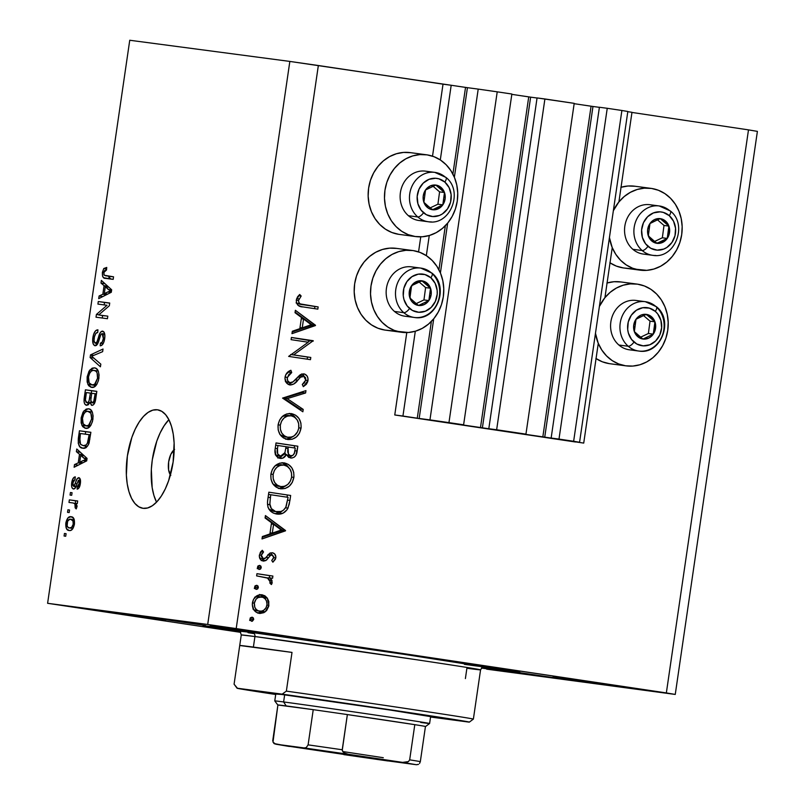 <?xml version="1.0" encoding="UTF-8"?>
<svg xmlns="http://www.w3.org/2000/svg" width="805" height="805" viewBox="0 0 805 805"><rect width="100%" height="100%" fill="white"/><g stroke="black" fill="none" stroke-linecap="round" stroke-linejoin="round"><path stroke-width="1.21" d="M394.762 414.967L402.933 416.044L415.31 331.237L402.933 416.044L417.272 418.198L431.389 321.406L417.272 418.198L394.762 414.967L406.787 332.566L394.762 414.967L575.555 442.015L394.762 414.967M426.328 255.658L429.266 235.513L426.328 255.658M440.295 159.933L451.192 85.26L443.022 84.173L432.516 156.17L443.022 84.173L318.347 65.517L236.197 628.574L666.349 692.924L748.489 129.877L631.955 112.438L748.489 129.877L666.349 692.924L207.7 624.479L289.84 61.422L129.746 40.25L47.606 603.297L207.7 624.479L47.606 603.297L240.635 632.348L47.606 603.297L129.746 40.25L289.84 61.422L207.7 624.479L236.197 628.574L318.347 65.517L289.84 61.422L451.192 85.26L440.295 159.933M420.753 236.851L418.56 251.885L420.753 236.851M438.926 269.776L445.356 225.692L438.926 269.776M452.893 174.061L465.532 87.403L451.192 85.26L467.433 87.675L454.372 177.221L467.433 87.675L465.532 87.403L452.893 174.061M419.174 418.469L429.951 419.888L478.21 89.103L467.433 87.675L478.21 89.103L429.951 419.888L448.959 422.625L497.218 91.83L478.21 89.103L497.218 91.83L448.959 422.625L463.61 424.809L511.869 94.024L497.218 91.83L511.869 94.024L463.61 424.809L419.174 418.469L433.714 318.81L419.174 418.469M447.671 223.096L440.405 272.935L447.671 223.096M450.438 422.987L439.983 421.609L450.438 422.987M440.577 421.709L480.474 427.676L528.734 96.882L511.819 94.356L530.636 97.153L482.376 427.948L480.474 427.676L528.734 96.882L530.636 97.153L482.376 427.948L492.831 429.337L440.577 421.709M537.056 98.009L530.636 97.153L537.056 98.009M492.237 429.236L488.806 428.723L537.066 97.928L488.806 428.723L496.645 429.759L544.904 98.965L537.066 97.928L574.207 103.352L525.947 434.137L496.645 429.759L544.904 98.965L574.207 103.352L525.947 434.137L492.237 429.236M512.775 432.315L502.32 430.937L512.775 432.315M502.914 431.037L542.812 437.004L591.071 106.21L574.156 103.684L592.973 106.481L544.713 437.276L542.812 437.004L591.071 106.21L592.973 106.481L544.713 437.276L555.168 438.665L502.914 431.037M599.393 107.337L592.973 106.481L599.393 107.337M554.575 438.564L551.143 438.051L599.403 107.256L551.143 438.051L558.992 439.087L607.242 108.293L599.403 107.256L607.242 108.293L558.992 439.087L573.643 441.271L621.893 110.486L607.242 108.293L621.893 110.486L573.643 441.271L579.57 442.277L627.83 111.482L621.893 110.486L627.83 111.482L579.57 442.277L554.575 438.564M569.387 440.949L583.726 443.092L598.276 343.333L583.726 443.092L569.387 440.949M604.937 297.649L612.243 247.618L604.937 297.649M618.904 201.934L631.975 112.308L627.799 111.674L631.975 112.308L618.904 201.934M170.408 474.97A14.228 6.591 98.5 0 1 168.658 461.808A14.228 6.591 98.5 0 1 174.182 449.733M639.583 270.077A41.256 36.557 -82.5 0 1 609.435 237.576L612.162 247.437L615.765 254.3L620.494 260.196L626.199 264.905L632.639 268.236L639.583 270.077L623.251 267.914L646.747 270.349L653.871 269.041L660.674 266.203L666.892 261.947L672.296 256.433L676.663 249.882L679.843 242.526L681.694 234.668L682.167 226.597L681.221 218.638L678.907 211.081L675.315 204.218L670.575 198.322L664.88 193.613L658.43 190.272L651.497 188.44A41.256 36.557 -82.5 0 1 681.744 234.356A41.256 36.557 -82.5 0 1 640.126 270.158A41.256 36.557 -82.5 0 1 639.583 270.077M613.35 210.719A41.256 36.557 -82.5 0 1 650.953 188.36A41.256 36.557 -82.5 0 1 651.497 188.44L644.322 188.169L637.208 189.477L630.406 192.315L624.187 196.571L618.783 202.085L613.35 210.719M650.953 188.36L634.612 186.197A41.256 36.557 97.5 0 0 621.047 187.263M610.019 262.843A41.256 36.557 97.5 0 0 623.251 267.914L616.308 266.083L609.868 262.742M596.052 358.557A41.256 36.557 97.5 0 0 609.284 363.639L625.616 365.802L609.284 363.639A41.256 36.557 97.5 0 0 609.828 363.719L626.169 365.873A41.256 36.557 -82.5 0 1 625.616 365.802L618.683 363.961L612.233 360.62L606.537 355.911L601.798 350.014L598.206 343.161L595.469 333.3A41.256 36.557 -82.5 0 0 625.616 365.802L632.79 366.074L639.915 364.766L646.707 361.928L652.936 357.672L658.329 352.157L662.696 345.597L665.876 338.251L667.727 330.382L668.2 322.322L667.254 314.353L664.95 306.796L661.358 299.933L656.618 294.036L650.913 289.337L644.473 285.996L637.53 284.155A41.256 36.557 -82.5 0 1 667.778 330.08A41.256 36.557 -82.5 0 1 626.169 365.873M415.159 236.499A41.256 36.557 -82.5 0 1 384.911 190.584A41.256 36.557 -82.5 0 1 426.519 154.781A41.256 36.557 -82.5 0 1 427.063 154.862L434.006 156.703L440.456 160.034L446.151 164.743L450.891 170.64L454.483 177.503L456.797 185.059L457.733 193.019L457.27 201.089L455.409 208.948L452.239 216.304L447.872 222.854L442.468 228.368L436.25 232.625L429.447 235.463L422.323 236.771L415.159 236.499L408.216 234.668L401.776 231.327L396.07 226.618L391.331 220.721L387.738 213.858L385.424 206.301L384.488 198.342L384.951 190.272L386.813 182.413L389.982 175.057L394.359 168.507L399.753 162.992L405.972 158.736L412.774 155.898L419.898 154.59L427.063 154.862A41.256 36.557 -82.5 0 1 457.31 200.787A41.256 36.557 -82.5 0 1 415.702 236.579A41.256 36.557 -82.5 0 1 415.159 236.499L398.817 234.346L415.159 236.499M426.519 154.781L410.188 152.618A41.256 36.557 97.5 0 0 368.579 188.42A41.256 36.557 97.5 0 0 398.817 234.346L391.884 232.504L385.434 229.163L379.739 224.454L374.999 218.558L371.407 211.705L369.093 204.148L368.157 196.179L368.62 188.108L370.471 180.25L373.651 172.904L378.018 166.343L383.422 160.829L389.64 156.573L396.442 153.735L403.567 152.427L410.731 152.698M412.563 250.506L396.221 248.343A41.256 36.557 97.5 0 0 354.613 284.135A41.256 36.557 97.5 0 0 384.86 330.06L401.192 332.224A41.256 36.557 -82.5 0 1 370.944 286.298A41.256 36.557 -82.5 0 1 412.563 250.506A41.256 36.557 -82.5 0 1 413.106 250.576L420.039 252.418L426.489 255.759L432.184 260.468L436.924 266.364L440.516 273.217L442.831 280.774L443.776 288.743L443.303 296.814L441.452 304.672L438.272 312.018L433.905 318.579L428.502 324.093L422.283 328.349L415.481 331.187L408.366 332.495L384.86 330.06A41.256 36.557 97.5 0 0 385.404 330.141L401.735 332.294A41.256 36.557 -82.5 0 1 401.192 332.224L394.249 330.382L387.809 327.041L382.113 322.332L377.374 316.435L373.772 309.583L371.467 302.026L370.521 294.056L370.994 285.986L372.846 278.127L376.026 270.782L380.393 264.221L385.796 258.707L392.015 254.45L398.817 251.613L405.931 250.305L413.106 250.576A41.256 36.557 -82.5 0 1 443.354 296.502A41.256 36.557 -82.5 0 1 401.735 332.294M168.879 419.677A49.789 23.063 -81.5 0 0 156.542 502.149L153.926 495.478L152.165 487.639L151.34 469.426L152.306 459.756L156.794 441.13L160.155 432.899L164.089 425.805L168.879 419.677M157.428 409.785L161.755 411.325L165.629 414.696L168.919 419.767L171.495 426.348L173.246 434.197L174.121 442.992L173.115 462.08L168.617 480.696L165.267 488.937L161.332 496.031L156.975 501.696L152.356 505.721L147.657 507.965L143.059 508.317A49.789 23.063 98.5 0 1 142.877 508.297A49.789 23.063 98.5 0 1 127.401 455.831A49.789 23.063 98.5 0 1 157.428 409.785A49.789 23.063 98.5 0 1 157.609 409.805A49.789 23.063 98.5 0 1 173.085 462.271A49.789 23.063 98.5 0 1 143.059 508.317L138.732 506.778L134.848 503.407L131.557 498.335L128.991 491.744L127.23 483.906L126.365 475.111L127.371 456.022L131.859 437.407L135.22 429.166L139.154 422.072L143.511 416.406L148.13 412.371L152.829 410.137L157.428 409.785M579.62 681.513L513.258 671.712L579.62 681.513M205.577 625.545L139.215 615.755L205.577 625.545M501.696 669.851A160.034 1.117 8.3 0 1 482.376 667.234L519.788 671.954A160.034 1.117 8.3 0 1 501.696 669.851M240.272 631.915A160.034 1.117 8.3 0 1 203.071 625.767A160.034 1.117 8.3 0 1 221.164 627.88L406.163 654.304L519.788 671.964A160.034 1.117 8.3 0 0 399.361 653.308A160.034 1.117 8.3 0 0 221.164 627.88L203.957 626.018L240.272 631.915M165.548 620.554L95.865 610.26L165.548 620.554M508.418 671.853L481.38 668.039L512.493 672.346L481.853 667.587L508.418 671.853M622.768 686.977L553.095 676.683L622.768 686.977M279.899 635.678L210.216 625.384L279.899 635.678M486.653 669.156L675.254 694.433L486.653 669.156M308.224 342.226L291.088 339.66L291.41 337.456L313.236 340.716L293.614 354.884L310.79 357.45L310.468 359.664L288.643 356.404L308.224 342.226L288.643 356.404L310.468 359.664L310.79 357.45L293.614 354.884L313.236 340.716L291.41 337.456L291.088 339.66L308.224 342.226M289.941 384.991L286.661 383.12L284.96 378.43L285.755 374.728L289.901 370.763L290.917 370.29L291.722 372.544L288.925 374.345L287.224 378.3L287.788 380.856L289.83 382.677L293.221 381.771L301.503 374.063L304.783 374.094L307.188 376.177L307.953 378.32L307.762 381.661L306.343 384.307L303.324 386.672L302.278 384.478L304.511 382.727L305.83 379.407L305.427 377.485L303.535 376.056L300.818 376.971L293.815 384.015L289.941 384.991C293.121 384.82 295.747 383.24 297.83 380.242L300.486 377.253L303.535 376.056L305.769 380.081L302.278 384.478L303.324 386.672L307.973 380.664C308.305 376.971 306.906 374.697 303.767 373.832L300.245 374.707L292.567 382.224L290.293 382.788C287.979 382.013 286.972 380.222 287.294 377.404L291.722 372.544L290.917 370.29C287.788 371.347 285.835 373.611 285.061 377.072L287.294 377.404L285.061 377.112C284.728 381.308 286.349 383.945 289.941 384.991M282.565 398.093L305.95 390.616L305.608 392.981L287.214 398.626L303.213 409.403L302.861 411.778L282.565 398.093L302.861 411.778L303.213 409.403L287.214 398.626L305.608 392.981L305.95 390.616L282.565 398.093M278.087 424.889L279.617 420.039L282.706 416.205L286.822 413.901L291.35 413.599L295.616 415.199L298.977 418.489L300.899 423.038L301.13 427.485L299.52 433.04L296.421 436.934L292.265 439.238L288.25 439.58L283.41 437.93L280.09 434.549L278.188 429.991L278.087 424.889C277.574 432.889 280.774 437.769 287.677 439.51C294.861 439.852 299.319 436.058 301.05 428.119C301.493 420.16 298.263 415.32 291.35 413.599C284.256 413.317 279.838 417.071 278.087 424.889M270.893 474.155L272.432 469.305L275.521 465.471L279.627 463.167L284.165 462.865L288.421 464.465L291.792 467.755L293.704 472.304L293.946 476.751L292.336 482.306L289.237 486.2L285.081 488.514L280.492 488.786L276.216 487.196L272.905 483.815L271.003 479.257L270.893 474.155C270.389 482.155 273.579 487.035 280.492 488.786C287.677 489.118 292.135 485.324 293.865 477.385C294.308 469.426 291.068 464.586 284.165 462.865C277.071 462.583 272.654 466.347 270.893 474.155M265.429 515.572L285.493 530.837L262.017 538.937L262.37 536.543L269.896 533.946L271.526 522.777L265.076 517.987L265.429 515.572L265.076 517.987L271.526 522.777L269.896 533.946L262.37 536.543L262.017 538.937L285.544 530.525L282.273 530.092L285.493 530.837L282.233 530.404L262.259 537.297L282.273 530.092L285.544 530.525L265.429 515.572M250.063 618.954L250.808 617.586L252.176 617.173L253.374 617.968L253.696 619.498L252.297 621.239L250.385 620.494L250.063 618.954L251.583 621.279L253.696 619.498L252.176 617.173L250.063 618.954M384.86 330.06L377.917 328.219L371.477 324.878L365.772 320.179L361.032 314.282L357.44 307.419L355.126 299.863L354.19 291.893L354.653 283.833L356.514 275.974L359.684 268.618L364.061 262.058L369.455 256.554L375.673 252.287L382.476 249.459L389.6 248.151L396.764 248.413M609.284 363.639L602.341 361.797L595.901 358.456M606.9 283.028L614.024 281.72L621.198 281.992M620.866 187.313L627.991 186.005L635.155 186.277M264.513 598.417L260.236 594.714L264.01 597.642L267.27 598.075L261.977 594.764L264.925 595.831L267.27 598.075L268.81 601.476L268.739 606.286L266.636 610.522L263.899 612.655L260.045 613.48L256.191 612.233L253.806 609.808L252.277 604.706L253.495 599.353L257.157 595.64L261.977 594.764C256.845 594.533 253.656 597.23 252.408 602.865C252.005 608.61 254.289 612.122 259.26 613.4L265.288 611.78L268.91 605.33L267.27 598.075L264.281 598.055M254.712 587.066L255.457 585.688L256.825 585.285L258.033 586.07L258.345 587.61L257.61 588.978L256.231 589.391L255.034 588.596L254.712 587.066L256.231 589.391L258.345 587.61L256.825 585.285L254.712 587.066M256.624 575.887L256.946 573.683L272.895 576.068L272.573 578.282L270.228 577.93L271.999 580.526L271.909 583.695L271.386 584.551L269.866 583.082L270.168 580.606L267.974 578.201L256.624 575.887L267.401 577.91L270.319 581.995L269.866 583.082L271.386 584.551L272.211 582.709L270.228 577.93L272.573 578.282L272.895 576.068L256.946 573.683L256.624 575.887M257.61 567.163L258.355 565.794L259.733 565.382L260.931 566.177L261.253 567.706L260.508 569.085L259.13 569.487L257.932 568.692L257.61 567.163L259.13 569.487L261.253 567.706L259.733 565.382L257.61 567.163M272.311 552.743L274.616 553.88L275.894 557L275.441 559.223L272.885 562.192L271.738 560.481L273.901 557.161L272.472 555.068L270.53 555.359L266.586 560.008L263.869 561.115L260.75 559.807L259.301 556.144L260.357 552.331L262.289 550.278L263.547 551.958L261.625 554.273L261.353 556.476L263.195 558.781L265.368 558.217L269.735 553.196L272.311 552.743L269.735 553.196L265.056 558.459L263.456 558.841L261.353 555.279L263.547 551.958L262.289 550.278L259.371 555.098C259.13 558.358 260.407 560.35 263.215 561.065L265.801 560.592L270.53 555.359L272.07 554.967L273.871 557.624L271.738 560.481L272.885 562.192L275.823 557.915L273.861 557.664L275.823 557.915C276.004 555.037 274.837 553.307 272.311 552.743M276.518 514.003C281.458 514.787 285.282 512.835 287.999 508.136L285.493 507.804L287.999 508.136L289.931 500.438L287.677 500.147L289.931 500.438L290.655 495.467L268.84 492.197L267.723 499.835C266.636 507.764 269.564 512.493 276.518 514.003L273.328 513.077L270.52 511.175L267.964 507.231L267.461 502.32L268.84 492.197L290.655 495.467L289.216 504.363L287.083 509.726L283.088 513.147L276.648 514.023M275.048 449.593L276.024 442.931L297.84 446.201L296.019 455.097L294.258 457.149L291.853 458.055L288.613 457.321L286.369 454.483L282.917 458.085L278.822 458.045L275.853 455.318L275.048 449.593C274.465 454.292 276.155 457.22 280.1 458.387C282.927 458.669 285.01 457.361 286.369 454.483L290.595 458.025C294.539 457.954 296.723 455.62 297.146 451.001L297.84 446.201L276.024 442.931L275.048 449.593M295.375 310.287L315.439 325.562L291.963 333.662L292.316 331.257L299.842 328.661L301.473 317.492L295.022 312.702L295.375 310.287L295.022 312.702L301.473 317.492L299.842 328.661L292.316 331.257L291.963 333.662L315.49 325.24L312.219 324.807L315.439 325.562L312.179 325.129L292.205 332.022L312.219 324.807L315.49 325.24L295.375 310.287M298.514 300.496L298.806 302.489L300.094 303.877L318.156 306.926L317.834 309.14L301.784 306.705L298.031 305.347L296.471 303.012L296.3 300.044L297.498 296.904L299.681 294.479L301.171 296.029L298.514 300.496L301.171 296.029L299.681 294.479L296.3 300.044C296.371 304.652 298.635 306.947 303.103 306.926L317.834 309.14L318.156 306.926L300.376 304.32L318.156 306.926L314.896 306.494L314.584 308.647L314.896 306.494L303.646 304.753C300.607 304.894 298.897 303.475 298.514 300.496L296.28 300.205L298.514 300.496M757.394 131.376L675.254 694.433L666.349 692.924L675.254 694.433L757.394 131.376L748.489 129.877L757.394 131.376M107.025 305.286L97.918 304.089L98.291 301.523L109.722 303.042L109.329 305.759L98.703 314.946L107.81 316.154L107.437 318.71L96.006 317.2L96.409 314.463L107.025 305.286L96.409 314.463L96.006 317.2L107.437 318.71L107.81 316.154L98.703 314.946L109.329 305.759L109.722 303.042L98.291 301.523L97.918 304.089L107.025 305.286M95.081 345.778L93.32 344.228L92.656 339.801L93.591 334.367L95.564 330.805L97.948 329.849L97.717 332.425L95.785 333.491L94.396 336.832L94.034 340.696L95 343.071L96.892 342.135L99.639 333.783L101.339 331.429L103.775 331.771L104.892 335.927L104.046 341.572L102.436 344.711L100.162 345.798L100.384 343.212L102.225 342.065L103.332 338.583L103.191 334.618L101.873 333.673L100.494 335.152L97.687 343.876L96.419 345.425L95.081 345.778L98.361 342.336L100.907 334.327L102.185 333.673L103.332 338.583C102.829 341.632 101.843 343.172 100.384 343.212L100.162 345.798C102.386 345.717 103.885 343.353 104.68 338.684C105.244 334.276 104.549 331.751 102.587 331.117C100.736 331.298 99.367 333.371 98.482 337.345C97.878 340.666 96.862 342.618 95.413 343.212C94.155 342.678 93.742 340.928 94.185 337.969C94.819 334.387 95.996 332.535 97.717 332.425L97.948 329.849C95.473 329.839 93.783 332.415 92.877 337.577L94.215 337.778L92.877 337.577C92.253 342.296 92.988 345.033 95.081 345.778M100.424 366.798L90.12 357.531L90.502 354.884L103.02 349.028L102.638 351.664L91.669 356.253L100.816 364.142L100.424 366.798L100.816 364.142L91.669 356.253L102.638 351.664L103.02 349.028L90.502 354.884L90.12 357.531L93.923 358.104L90.12 357.531L100.424 366.798M87.151 376.851L89.053 371.125L92.152 368.157L94.286 367.845L96.328 368.569L98.351 371.266L99.085 375.039L98.431 380.614L96.731 384.559L94.175 386.964L91.046 387.275L88.6 385.635L87.131 381.942L87.151 376.851L87.846 384.327L91.579 387.376C94.879 388 97.314 385.011 98.884 378.41C99.267 371.518 97.737 367.996 94.286 367.845L90.009 369.817L93.873 370.401L90.009 369.817L87.151 376.851L88.49 377.042L87.151 376.851M81.174 417.795L83.076 412.079L86.175 409.101L88.319 408.789L90.351 409.514L92.374 412.21L93.108 415.984L92.464 421.558L90.764 425.503L88.208 427.908L85.068 428.22L82.633 426.58L81.154 422.887L81.174 417.795L81.869 425.271L85.612 428.33C88.912 428.954 91.337 425.966 92.907 419.365C93.289 412.472 91.76 408.95 88.319 408.789L84.032 410.771L87.906 411.345L84.032 410.771L81.174 417.795L82.513 417.996L81.174 417.795M79.494 454.272L76.384 451.675L76.777 449.009L87.061 458.387L86.699 460.883L74.12 467.242L74.503 464.586L78.236 462.885L79.494 454.272L78.236 462.885L74.503 464.586L74.12 467.242L86.699 460.883L87.061 458.387L76.777 449.009L76.384 451.675L80.349 452.259L76.384 451.675L79.494 454.272L83.157 454.825L79.494 454.272M65.718 536.241L64.078 536.019L64.45 533.463L66.091 533.685L65.718 536.241L66.091 533.685L64.45 533.463L64.078 536.019L65.718 536.241M69.21 530.505L66.463 528.714L65.819 523.049L68.022 517.816L71.132 516.74L73.829 518.571L74.493 523.783L72.641 528.935L70.729 530.384L69.21 530.505C71.575 531.038 73.315 528.925 74.432 524.186C74.714 519.265 73.617 516.78 71.132 516.74C68.737 516.156 66.976 518.259 65.819 523.049L67.006 523.23L65.819 523.049C65.557 528.03 66.684 530.515 69.21 530.505M69.17 512.564L67.54 512.352L67.912 509.786L69.542 510.008L69.17 512.564L69.542 510.008L67.912 509.786L67.54 512.352L69.17 512.564M73.295 503.004L68.978 502.431L69.351 499.875L77.672 500.972L77.3 503.538L75.972 503.356L77.059 505.993L76.203 508.931L75.157 507.814L75.298 504.121L73.295 503.004L74.925 503.678L75.157 507.814L76.203 508.931L77.008 506.576L75.972 503.356L77.3 503.538L77.672 500.972L69.351 499.875L68.978 502.431L73.295 503.004M71.685 495.286L70.055 495.075L70.427 492.519L72.068 492.73L71.685 495.286L72.068 492.73L70.427 492.519L70.055 495.075L71.685 495.286M73.527 489.007L72.289 488.192L71.605 486.059L72.822 478.844L75.288 476.852L75.066 479.428L73.708 480.364L72.883 482.94L72.853 485.274L73.899 486.421L77.189 478.623L79.293 477.808L80.53 481.491L79.162 487.609L77.129 489.158L77.35 486.582L78.488 485.757L79.152 483.574L79.262 481.42L78.397 480.253L75.569 487.679L73.527 489.007C75.066 488.927 76.193 487.166 76.898 483.755L78.598 480.223L79.152 483.574L77.35 486.582L77.129 489.158C78.749 488.897 79.826 487.055 80.349 483.634C80.832 480.183 80.319 478.19 78.809 477.647C77.22 478.069 76.062 480.052 75.348 483.584L73.688 486.421L72.883 482.94L75.066 479.428L75.288 476.852C73.527 477.093 72.339 479.005 71.726 482.608L72.913 482.779L71.726 482.608C71.243 486.371 71.836 488.504 73.527 489.007M82.794 448.174L79.896 446.765L78.236 443.263L79.433 430.776L90.874 432.285L88.49 444.632L86.125 447.459L82.794 448.174C85.169 448.898 87.262 447.208 89.073 443.122L90.874 432.285L79.433 430.776L78.377 438.031L79.715 438.232L78.377 438.031C77.874 444.783 79.343 448.164 82.794 448.174M86.578 405.307L84.746 403.969L84.082 401.776L85.41 389.821L96.841 391.331L94.316 403.708L93.118 405.016L91.518 405.267L89.878 402.289L88.339 404.764L86.578 405.307L89.878 402.289L91.871 405.348C93.833 405.237 95.121 403.114 95.735 398.978L96.841 391.331L85.41 389.821L84.304 397.408L85.642 397.61L84.304 397.408C83.629 402.168 84.384 404.804 86.578 405.307M104.087 285.674L100.987 283.078L101.37 280.412L111.664 289.79L111.291 292.285L98.713 298.645L99.096 295.988L102.829 294.288L104.087 285.674L102.829 294.288L99.096 295.988L98.713 298.645L111.291 292.285L111.664 289.79L101.37 280.412L100.987 283.078L104.942 283.672L100.987 283.078L104.087 285.674L107.749 286.228L104.087 285.674M102.406 272.271L103.775 268.528L106.743 267.431L106.522 270.007L104.952 270.269L104.036 271.396L103.926 274.807L105.314 275.702L113.555 276.809L113.183 279.365L103.644 277.715L102.557 276.196L102.406 272.271C102.185 276.528 103.181 278.55 105.415 278.339L113.183 279.365L113.555 276.809L104.217 275.23L103.724 272.563L106.522 270.007L106.743 267.431L103.775 268.528L106.612 268.95L103.775 268.528L102.406 272.271L103.744 272.472L102.406 272.271M170.781 475.453L168.607 469.879L168.648 461.919L170.881 454.241L174.574 449.442M66.08 533.705L64.45 533.463L66.08 533.705M73.537 519.678L74.03 519.004M70.77 519.295C72.46 519.215 73.285 520.775 73.255 523.964L74.442 524.146L73.255 523.964C72.39 527.134 71.142 528.462 69.502 527.939L72.973 528.452L69.502 527.939C67.811 528.02 66.976 526.46 67.006 523.27C67.872 520.09 69.129 518.772 70.77 519.295L74.302 519.829L69.703 519.326L67.62 521.197L67.137 525.816L68.043 527.325L69.502 527.939L71.655 527.376L73.215 524.246L72.993 521.026L70.77 519.295M69.542 510.008L67.912 509.786L69.542 510.038M75.227 503.296L75.59 500.811L69.351 499.875L77.652 501.082L75.59 500.811L75.227 503.296M76.616 508.036L75.157 507.814L76.616 508.036M77.039 506.325L75.559 506.103L77.039 506.325M76.384 503.9L74.925 503.678L76.384 503.9M72.058 492.761L70.427 492.519L72.058 492.761M75.952 486.763L73.688 486.421L75.952 486.763M76.153 486.18L74.533 485.938L76.153 486.18M76.878 483.815L75.348 483.584L76.878 483.815M79.504 486.904L77.35 486.582L79.504 486.904M80.339 483.745L79.152 483.574L80.339 483.745M80.5 480.515L78.598 480.223L80.5 480.515M78.266 465.149L74.503 464.586L78.266 465.149M81.718 463.398L78.236 462.885L81.718 463.398M80.701 455.288L83.69 458.045L87.041 458.548L83.69 458.045L86.88 459.655L83.136 460.571L86.366 461.054L83.136 460.571L79.695 462.211L83.066 462.714L79.695 462.211L80.701 455.288L84.243 455.821L80.701 455.288L79.695 462.211L85.692 459.484L80.701 455.288M85.31 434.157L85.672 431.701L79.433 430.776L90.854 432.386L85.672 431.701L85.31 434.157M85.984 447.54L84.948 445.879M84.706 445.215L86.135 447.691M80.399 433.513L90.492 434.871L89.164 434.67L88.53 438.987L89.868 439.188L88.53 438.987L87.795 442.448L89.204 442.659L87.795 442.448C86.397 445.135 84.857 446.191 83.177 445.618L87.453 446.252L83.177 445.618L80.53 444.269L79.755 437.9L80.399 433.513L79.665 442.529L80.822 444.561L83.177 445.618L85.582 445.266L87.332 443.464L89.164 434.67L80.399 433.513M87.815 425.483L88.862 427.515L88.097 426.207L81.869 425.271L88.047 426.076M87.926 411.355C90.623 411.305 91.84 413.921 91.569 419.204L92.897 419.405L91.569 419.204L88.761 425.04L90.854 425.362L86.014 425.775L90.1 426.378L86.014 425.775C83.418 425.714 82.251 423.108 82.523 417.956C83.69 413.066 85.491 410.862 87.926 411.355L92.293 412.009L87.534 411.325L85.541 411.888L83.68 414.173L82.462 418.379L83.187 423.833L86.014 425.775L88.067 425.453L89.677 424.144L91.629 418.771L90.864 413.207L87.926 411.355M91.287 393.222L91.649 390.757L85.41 389.821L96.831 391.441L91.649 390.757L91.287 393.222M91.458 402.52L89.878 402.289L91.458 402.52M91.72 393.263L96.469 393.917L95.131 393.715L94.527 397.912L95.855 398.103L94.527 397.912C94.255 400.991 93.44 402.611 92.052 402.772L94.628 403.154L92.052 402.772L90.804 400.316L91.72 393.263L90.804 400.316L91.146 402.128L92.052 402.772L93.742 401.464L95.131 393.715L91.72 393.263M86.377 392.558L91.72 393.293L90.381 393.092L89.697 397.811L91.025 398.012L89.697 397.811C89.325 401.011 88.409 402.651 86.94 402.742L89.536 403.134L86.94 402.742L85.41 400.135L86.377 392.558L85.41 400.135L85.894 402.067L86.94 402.742L88.329 402.108L89.103 400.659L90.381 393.092L86.377 392.558M93.793 384.538L94.839 386.561L94.074 385.263L87.846 384.327L94.024 385.132M93.903 370.401C96.6 370.36 97.808 372.977 97.546 378.259L98.874 378.461L97.546 378.259L94.728 384.096L96.831 384.408L91.991 384.82L96.067 385.434L91.991 384.82C89.395 384.77 88.228 382.164 88.49 377.002C89.657 372.111 91.458 369.918 93.903 370.401L98.27 371.055L93.511 370.37L91.518 370.944L89.647 373.228L88.49 377.002L89.164 382.888L91.991 384.82L94.034 384.508L95.654 383.19L97.546 378.259L97.103 372.796L95.916 371.196L93.903 370.401M93.873 355.387L90.502 354.884L93.873 355.387M97.848 343.574L95.413 343.212L97.848 343.574M99.74 337.537L98.482 337.345L99.74 337.537M103.181 343.634L100.384 343.212L103.181 343.634M104.66 338.784L103.332 338.583L104.66 338.784M104.731 334.055L102.185 333.673L104.731 334.055M104.167 304.914L104.529 302.459L98.291 301.523L109.711 303.143L104.529 302.459L104.167 304.914M104.932 315.882L98.703 314.946L104.932 315.882M102.255 318.025L102.617 315.54L102.255 318.025M98.844 314.825L96.409 314.463L98.844 314.825M102.859 296.552L99.096 295.988L102.859 296.552M106.31 294.801L102.829 294.288L106.31 294.801M105.304 286.691L108.293 289.458L111.633 289.951L108.293 289.458L111.472 291.058L107.729 291.974L110.959 292.457L107.729 291.974L104.288 293.614L107.669 294.117L104.288 293.614L105.304 286.691L108.846 287.224L105.304 286.691L104.288 293.614L110.285 290.887L105.304 286.691M105.697 275.763L111.935 276.699M110.617 279.023L108.574 276.196M108.796 277.121L110.999 279.144M109.218 277.997L109.852 278.621M398.817 234.346A41.256 36.557 97.5 0 0 399.371 234.416L415.702 236.579M636.986 284.074A41.256 36.557 -82.5 0 0 599.393 306.443L604.817 297.8L610.22 292.285L616.439 288.029L623.241 285.191L630.365 283.883L637.53 284.155A41.256 36.557 -82.5 0 0 636.986 284.074L620.645 281.921A41.256 36.557 97.5 0 0 607.081 282.978M623.251 267.914A41.256 36.557 97.5 0 0 623.794 267.995L640.126 270.158M250.365 618.089L250.425 619.075L253.696 619.498L250.425 619.075L250.124 619.941M249.681 620.444L250.295 617.878M266.948 605.068L268.91 605.33L266.948 605.068M262.641 610.834L262.017 611.347L265.288 611.78L262.017 611.347L257.801 613.038M260.236 594.714L259.482 594.482M257.56 613.048L259.894 612.565L262.722 610.754M253.726 609.697L259.572 611.186C255.789 610.21 254.048 607.534 254.37 603.146C255.316 598.86 257.741 596.797 261.645 596.968C265.429 597.944 267.2 600.631 266.958 605.028C265.932 609.305 263.476 611.357 259.572 611.186L255.094 610.442L252.971 609.043M254.702 597.199L257.751 596.485M258.375 596.545L261.645 596.968L257.972 597.632L255.96 599.333L254.37 603.146L252.408 602.885L254.37 603.146L254.793 607.262L256.242 609.476L258.355 610.874L261.454 611.176L263.819 610.18L266.083 607.695L267.029 604.324L266.455 600.902L264.986 598.679L262.863 597.28L255.416 596.877M255.024 586.191L255.084 587.177L258.345 587.61L255.084 587.177L254.772 588.042M254.34 588.546L254.944 585.98M256.946 573.734L272.895 576.068L269.625 575.635L269.313 577.809L269.625 575.635L256.946 573.734M267.411 577.96L270.228 577.93L267.33 577.879M270.188 582.448L272.211 582.709L270.188 582.448M257.922 566.297L257.982 567.273L261.253 567.706L257.982 567.273L257.68 568.149M257.238 568.652L257.852 566.086M268.005 554.585L272.07 554.967L268.196 554.544M267.813 555.007L270.53 555.359L267.813 555.007M266.123 557.372L268.508 557.684L266.123 557.372M261.263 560.622L264.02 558.861L262.531 560.159L265.801 560.592L261.655 560.532M260.85 551.606L263.547 551.958L260.85 551.606M259.391 555.017L261.353 555.279L259.391 555.017M259.743 558.298L263.456 558.841L259.673 558.268M272.533 555.651L270.591 552.854L272.352 555.037M264.02 558.861L264.654 558.086M265.167 517.374L282.273 530.092L265.167 517.374M281.267 530.022L272.301 533.111L270.057 532.819L272.301 533.111L273.589 524.307L271.345 524.015L273.589 524.307L281.267 530.022L273.589 524.307L272.301 533.111L281.267 530.022M287.385 495.035L287.073 497.188L287.385 495.035M282.575 510.783L275.149 513.721M275.743 513.711L278.248 513.318M276.578 513.64L277.242 513.55M279.808 512.725L282.666 510.692M274.264 511.447L271.114 510.652M269.886 509.957L268.79 509.022L273.891 511.406M270.752 494.743L288.099 497.339L286.127 506.556C284.074 510.642 280.975 512.393 276.85 511.799L273.579 511.366L276.85 511.799C273.016 511.235 270.691 508.871 269.866 504.695L267.461 504.383L269.866 504.695L270.339 497.571L268.095 497.279L270.339 497.571L270.752 494.743L268.508 494.451L270.752 494.743L269.796 503.809L271.345 508.599L275.592 511.527L280.965 511.517L283.471 510.159L285.795 507.251L288.099 497.339L270.752 494.743M273.76 511.386L276.85 511.799M282.324 462.744L288.522 467.313M291.621 477.093L293.865 477.385L291.621 477.093M278.369 488.464L281.81 488.082L286.147 485.616L279.073 488.484M287.918 466.508L286.972 465.481M286.107 464.716L282.012 462.664M273.026 483.996L277.554 486.14L280.814 486.572C275.169 485.073 272.613 481.018 273.147 474.397C274.535 468.017 278.097 464.908 283.853 465.079C289.458 466.568 292.044 470.593 291.611 477.164C290.202 483.604 286.6 486.743 280.814 486.572L275.733 485.677L272.573 483.564M275.159 465.693L280.583 464.646L275.471 465.511M273.147 474.397L270.903 474.105L273.147 474.397L273.207 478.593L274.636 482.416L277.323 485.234L280.814 486.572L284.537 486.311L287.878 484.369L290.333 481.128L291.611 477.164L291.501 472.988L290.021 469.204L287.345 466.407L283.853 465.079L280.583 464.646L283.853 465.079L280.17 465.34L276.85 467.282L274.384 470.452L273.147 474.397M277.554 486.14L280.814 486.572M276.014 442.992L297.84 446.201L294.58 445.769L294.258 447.922L294.58 445.769L276.014 442.992M294.902 450.709L297.146 451.001L294.902 450.709M292.024 455.761L289.055 457.552M275.773 455.187L281.861 456.083L284.205 454.181L286.369 454.483L284.195 454.191L284.91 452.732L280.452 456.183L275.3 454.785M281.82 456.093L278.58 457.944M277.775 458.025L280.532 457.21L282.022 455.841M289.81 457.341L291.994 455.811M279.416 455.278L278.6 455.65M286.61 455.046L290.877 455.801C288.079 454.553 287.144 452.118 288.069 448.516L288.291 447.027L295.284 448.073L294.841 451.072C294.64 454.05 293.322 455.63 290.877 455.801L286.208 454.795M285.815 454.463L284.759 452.591M288.069 448.516L285.825 448.214L288.069 448.516L288.442 454.04L290.384 455.69L292.839 455.409L294.328 453.275L295.284 448.073L286.047 446.735L288.291 447.027L288.069 448.516M284.849 452.883L285.755 454.402M286.047 446.695L284.91 452.732L286.047 446.695L275.692 445.185L286.047 446.695M280.422 456.173C277.524 454.865 276.548 452.35 277.483 448.627L277.685 453.899L280.422 456.173L277.202 455.751M277.483 448.627L275.24 448.335L277.483 448.627L277.936 445.477L277.483 448.627M289.508 413.478L295.707 418.047M298.806 427.827L301.05 428.119L298.806 427.827M285.554 439.198L288.995 438.805L293.332 436.35L286.258 439.208M295.103 417.232L294.167 416.215M293.292 415.44L289.206 413.398M280.21 434.73L284.739 436.874L288.009 437.306C282.364 435.807 279.798 431.752 280.331 425.131C281.72 418.751 285.282 415.642 291.038 415.813C296.643 417.302 299.239 421.327 298.796 427.898C297.387 434.338 293.795 437.477 288.009 437.306L282.927 436.401L279.758 434.298M282.344 416.427L287.767 415.38L282.656 416.245M280.331 425.131L278.097 424.839L280.331 425.131L280.392 429.327L281.82 433.15L284.507 435.968L287.546 437.226L291.722 437.045L294.298 435.726L297.518 431.862L298.715 428.421L298.685 423.722L297.206 419.938L294.529 417.141L291.501 415.893L287.767 415.38L291.038 415.813L287.355 416.074L284.044 418.016L281.569 421.186L280.331 425.131M284.739 436.874L288.009 437.306M302.469 391.683L302.338 392.548L305.608 392.981L302.338 392.548L283.944 398.193L287.214 398.626L283.944 398.193L299.943 408.97L303.213 409.403L299.943 408.97L299.832 409.735L299.943 408.97L283.944 398.193L302.338 392.548L302.469 391.683M288.311 371.709L291.722 372.544L288.462 372.111L286.952 372.916L288.311 371.709M285.845 381.912L290.293 382.788L285.393 381.57M302.046 373.902L304.179 376.237M305.719 380.363L307.973 380.664L305.719 380.363M302.922 384.045L302.338 384.609M300.275 375.623L303.535 376.056L299.088 375.694M297.91 376.921L300.486 377.253L297.91 376.921M295.244 379.9L297.83 380.242L295.244 379.9M291.873 382.576L288.371 384.498M288.935 384.347L291.823 382.617M301.372 376.086L302.157 377.052M304.401 376.77L303.254 374.848M291.4 337.506L313.165 341.179L309.895 340.746L307.862 342.175L309.965 340.284L291.4 337.506M290.716 354.502L310.79 357.45L307.52 357.028L307.208 359.181L307.52 357.028L290.706 354.502M295.113 312.088L312.219 324.807L295.113 312.088M311.213 324.737L302.247 327.836L300.003 327.534L302.247 327.836L303.535 319.032L301.291 318.73L303.535 319.032L311.213 324.737L303.535 319.032L302.247 327.836L311.213 324.737M298.474 295.676L301.171 296.029L298.474 295.676M296.653 298.615L299.068 298.937L296.653 298.615M296.562 303.274L300.376 304.32L296.089 302.861M430.202 207.861L432.526 209.743A12.447 11.029 -82.5 0 1 427.284 207.358L427.988 206L430.202 207.861L427.988 206L427.284 207.358L429.749 208.948L435.414 209.703L440.738 207.177L442.82 204.852L445.115 198.885L444.481 192.516L443.082 189.728L438.614 185.875L435.837 185.07L430.152 185.985L425.543 189.97L423.249 195.937L423.189 199.177L423.883 202.307L427.284 207.358A12.447 11.029 -82.5 0 1 423.883 202.307A12.447 11.029 -82.5 0 1 425.543 189.97A12.447 11.029 -82.5 0 1 435.837 185.07A12.447 11.029 -82.5 0 1 444.481 192.516A12.447 11.029 -82.5 0 1 442.82 204.852L444.481 192.516L435.837 185.07L425.543 189.97L423.883 202.307L427.988 206L423.883 202.307L425.543 189.97L435.837 185.07L444.481 192.516L442.82 204.852A12.447 11.029 -82.5 0 1 432.526 209.743L442.82 204.852L437.92 204.208L439.58 191.872L433.09 186.277L439.58 191.872L444.481 192.516L439.58 191.872L437.92 204.208L442.82 204.852L432.526 209.743L430.202 207.861M423.702 220.56A24.895 22.057 -82.5 0 1 408.427 215.72A24.895 22.057 97.5 0 0 418.962 220.51L428.3 221.747A24.895 22.057 -82.5 0 1 417.765 216.958A24.895 22.057 97.5 0 0 431.4 221.908M445.366 177.17A24.895 22.057 97.5 0 0 431.742 172.22A24.895 22.057 97.5 0 0 410.731 189.497A24.895 22.057 97.5 0 0 417.765 216.958A5.685 2.284 -49.3 0 0 423.531 212.762A19.209 17.016 -82.5 0 1 420.854 185.925A19.209 17.016 -82.5 0 1 444.823 182.061A19.209 17.016 -82.5 0 1 447.51 208.898A19.209 17.016 -82.5 0 1 423.531 212.762A5.685 2.284 130.7 0 1 417.765 216.958L408.427 215.72L417.765 216.958A24.895 22.057 -82.5 0 1 411.295 187.857A24.895 22.057 -82.5 0 1 434.831 172.381A24.895 22.057 -82.5 0 1 445.366 177.17A5.685 2.284 130.7 0 1 445.95 177.432A5.685 2.284 130.7 0 1 444.823 182.061L449.12 187.625L451.132 194.679L450.569 202.146L447.51 208.898L442.418 213.899L439.349 215.488L432.738 216.555L426.338 214.704L421.136 210.226L417.926 203.786L417.181 196.39L419.033 189.135L423.189 183.148L429.015 179.334L435.626 178.267L438.916 178.831L444.823 182.061A5.685 2.284 -49.3 0 0 445.95 177.432M428.3 221.747C450.458 225.863 463.831 191.087 445.93 177.402L434.831 172.381L425.483 171.153A24.895 22.057 97.5 0 0 401.957 186.619A24.895 22.057 97.5 0 0 408.427 215.72A24.895 22.057 -82.5 0 1 403.023 184.194A24.895 22.057 -82.5 0 1 430.081 172.34M430.212 207.871L437.92 204.208L430.212 207.871M654.636 241.44L656.95 243.321A12.447 11.029 -82.5 0 1 651.708 240.937L652.412 239.568L654.636 241.44L662.344 237.787L664.004 225.45L657.514 219.856L649.967 223.538L647.673 229.516L647.623 232.756L649.705 238.672L654.183 242.526L659.838 243.281L665.172 240.755L668.734 235.603L669.599 229.214L667.506 223.307L663.038 219.453L660.261 218.648L654.576 219.564L649.967 223.538A12.447 11.029 -82.5 0 1 660.261 218.648A12.447 11.029 -82.5 0 1 668.905 226.094A12.447 11.029 -82.5 0 1 667.244 238.431L668.905 226.094L660.261 218.648L657.524 219.856L660.261 218.648L668.905 226.094L667.244 238.431A12.447 11.029 -82.5 0 1 656.95 243.321L667.244 238.431L662.344 237.787L664.004 225.45L668.905 226.094L664.004 225.45L657.514 219.856L654.898 221.063L649.967 223.538L648.317 235.875A12.447 11.029 -82.5 0 1 649.967 223.538L648.317 235.875L652.412 239.568L651.708 240.937A12.447 11.029 -82.5 0 1 648.317 235.875L654.636 241.44L662.344 237.787L667.244 238.431L656.95 243.321L654.636 241.44M648.136 254.128A24.895 22.057 -82.5 0 1 632.851 249.298A24.895 22.057 97.5 0 0 643.386 254.088L652.724 255.326A24.895 22.057 -82.5 0 1 642.199 250.536A24.895 22.057 97.5 0 0 655.823 255.487M669.79 210.749A24.895 22.057 97.5 0 0 656.166 205.798A24.895 22.057 97.5 0 0 635.155 223.076A24.895 22.057 97.5 0 0 642.199 250.536A5.685 2.284 -49.3 0 0 647.965 246.33A19.209 17.016 -82.5 0 1 645.278 219.503A19.209 17.016 -82.5 0 1 669.257 215.639A19.209 17.016 -82.5 0 1 671.934 242.476A19.209 17.016 -82.5 0 1 647.965 246.33A5.685 2.284 130.7 0 1 642.199 250.536L632.851 249.298L642.199 250.536A24.895 22.057 -82.5 0 1 635.719 221.435A24.895 22.057 -82.5 0 1 659.255 205.959A24.895 22.057 -82.5 0 1 669.79 210.749A5.685 2.284 130.7 0 1 670.384 211.011A5.685 2.284 130.7 0 1 669.257 215.639L673.544 221.204L675.556 228.258L674.993 235.724L671.934 242.476L666.852 247.467L663.773 249.067L657.162 250.134L650.762 248.282L645.57 243.794L642.35 237.364L641.605 229.968L643.457 222.713L647.612 216.726L653.439 212.912L660.05 211.846L663.34 212.409L669.257 215.639A5.685 2.284 -49.3 0 0 670.384 211.011M652.724 255.326C674.892 259.441 688.265 224.665 670.354 210.98L659.255 205.959L649.917 204.722A24.895 22.057 97.5 0 0 626.381 220.198A24.895 22.057 97.5 0 0 632.851 249.298A24.895 22.057 -82.5 0 1 627.447 217.773A24.895 22.057 -82.5 0 1 654.515 205.909M640.669 337.164L642.984 339.046A12.447 11.029 -82.5 0 1 637.741 336.651L638.446 335.293L640.669 337.164L648.377 333.501L650.038 321.165L643.547 315.58L636 319.263L633.716 325.23L634.35 331.6L637.741 336.651L642.984 339.046L648.679 338.13L651.205 336.47L654.777 331.318L655.632 324.938L653.539 319.022L649.072 315.168L643.416 314.413L640.609 315.288L636 319.263A12.447 11.029 -82.5 0 1 646.294 314.373A12.447 11.029 -82.5 0 1 654.938 321.809A12.447 11.029 -82.5 0 1 653.288 334.145L654.938 321.809L646.294 314.373L643.567 315.57L646.294 314.373L654.938 321.809L653.288 334.145A12.447 11.029 -82.5 0 1 642.984 339.046L653.288 334.145L648.377 333.501L650.038 321.165L654.938 321.809L650.038 321.165L643.547 315.58L640.931 316.788L636 319.263L634.35 331.6A12.447 11.029 -82.5 0 1 636 319.263L634.35 331.6L638.446 335.293L637.741 336.651A12.447 11.029 -82.5 0 1 634.35 331.6L640.669 337.164L648.377 333.501L653.288 334.145L642.984 339.046L640.669 337.164M634.169 349.853A24.895 22.057 -82.5 0 1 618.884 345.023A24.895 22.057 97.5 0 0 629.419 349.803L638.768 351.04A24.895 22.057 -82.5 0 1 628.232 346.251A24.895 22.057 97.5 0 0 641.857 351.201M640.549 301.634A24.895 22.057 -82.5 0 0 613.48 313.487A24.895 22.057 -82.5 0 0 618.884 345.023A24.895 22.057 97.5 0 1 612.414 315.922A24.895 22.057 97.5 0 1 635.95 300.446L645.298 301.684L656.387 306.705C674.298 320.38 660.925 355.156 638.768 351.04A24.895 22.057 -82.5 0 0 662.304 335.564A24.895 22.057 -82.5 0 0 655.834 306.464A24.895 22.057 97.5 0 0 642.199 301.523A24.895 22.057 97.5 0 0 621.188 318.79A24.895 22.057 97.5 0 0 628.232 346.251A5.685 2.284 -49.3 0 0 633.998 342.055A19.209 17.016 -82.5 0 1 631.311 315.218A19.209 17.016 -82.5 0 1 655.29 311.354A19.209 17.016 -82.5 0 1 657.977 338.191A19.209 17.016 -82.5 0 1 633.998 342.055A5.685 2.284 130.7 0 1 628.232 346.251L618.884 345.023L628.232 346.251A24.895 22.057 -82.5 0 1 621.762 317.15A24.895 22.057 -82.5 0 1 645.298 301.684A24.895 22.057 -82.5 0 1 655.834 306.464A5.685 2.284 130.7 0 1 656.417 306.725A5.685 2.284 130.7 0 1 655.29 311.354L657.685 313.89L660.905 320.33L661.64 327.726L659.798 334.981L655.642 340.968L649.816 344.781L643.195 345.848L636.805 343.997L631.603 339.519L628.383 333.089L627.689 329.436L628.252 321.97L631.311 315.218L636.403 310.217L642.742 307.731L649.373 308.134L655.29 311.354A5.685 2.284 -49.3 0 0 656.417 306.725M416.245 303.586L418.56 305.467A12.447 11.029 -82.5 0 1 413.317 303.072L414.022 301.714L416.245 303.586L423.953 299.923L425.614 287.586L419.123 282.002L425.614 287.586L430.514 288.24L429.115 285.443L424.648 281.589L418.982 280.834L413.659 283.36L410.087 288.512L409.232 294.902L411.315 300.808L413.317 303.072L418.56 305.467L424.245 304.552L428.854 300.577L431.148 294.6L430.514 288.24A12.447 11.029 -82.5 0 1 428.854 300.577L430.514 288.24L421.87 280.794A12.447 11.029 -82.5 0 1 430.514 288.24L428.854 300.577A12.447 11.029 -82.5 0 1 418.56 305.467L428.854 300.577L423.953 299.923L425.614 287.586L430.514 288.24L421.87 280.794L411.576 285.684A12.447 11.029 -82.5 0 1 421.87 280.794L411.576 285.684L409.926 298.021A12.447 11.029 -82.5 0 1 411.576 285.684L409.926 298.021L414.022 301.714L413.317 303.072A12.447 11.029 -82.5 0 1 409.926 298.021L416.245 303.586L423.953 299.923L428.854 300.577L418.56 305.467L416.245 303.586M409.745 316.274A24.895 22.057 -82.5 0 1 394.46 311.444A24.895 22.057 97.5 0 0 404.996 316.224L414.344 317.462A24.895 22.057 -82.5 0 1 403.808 312.682A24.895 22.057 97.5 0 0 417.433 317.623M431.963 273.126C449.874 286.801 436.501 321.577 414.344 317.462A24.895 22.057 -82.5 0 0 437.87 301.986A24.895 22.057 -82.5 0 0 431.4 272.885A24.895 22.057 97.5 0 0 417.775 267.944A24.895 22.057 97.5 0 0 396.764 285.222A24.895 22.057 97.5 0 0 403.808 312.682A5.685 2.284 -49.3 0 0 409.574 308.476A19.209 17.016 -82.5 0 1 406.887 281.639A19.209 17.016 -82.5 0 1 430.866 277.785A19.209 17.016 -82.5 0 1 433.543 304.612A19.209 17.016 -82.5 0 1 409.574 308.476A5.685 2.284 130.7 0 1 403.808 312.682L394.46 311.444L403.808 312.682A24.895 22.057 -82.5 0 1 397.328 283.571A24.895 22.057 -82.5 0 1 420.864 268.105A24.895 22.057 -82.5 0 1 431.4 272.885A5.685 2.284 130.7 0 1 431.993 273.147A5.685 2.284 130.7 0 1 430.866 277.785L435.153 283.34L437.165 290.394L437.216 294.147L435.364 301.402L431.218 307.389L425.382 311.203L418.771 312.27L412.381 310.418L407.179 305.94L403.959 299.51L403.265 295.858L403.828 288.391L406.887 281.639L411.979 276.648L418.318 274.153L424.949 274.555L430.866 277.785A5.685 2.284 -49.3 0 0 431.993 273.147L420.864 268.105L411.526 266.868A24.895 22.057 97.5 0 0 387.99 282.344A24.895 22.057 97.5 0 0 394.46 311.444A24.895 22.057 -82.5 0 1 389.057 279.919A24.895 22.057 -82.5 0 1 416.125 268.055M275.773 694.041A81.798 0.574 8.3 0 1 272.281 693.357A81.798 0.574 8.3 0 1 281.529 694.443L390.787 710.141L430.615 716.631A81.798 0.574 8.3 0 0 434.157 716.973L434.157 716.973A81.798 0.574 8.3 0 0 372.333 707.394A81.798 0.574 8.3 0 0 281.529 694.443L275.954 694.071M254.209 633.656L252.337 632.539A3.552 3.15 -82.5 0 1 254.933 636.534L241.269 634.934C240.232 631.573 239.437 630.285 238.874 631.06M230.411 629.118L230.512 629.279A149.368 1.047 8.3 0 1 397.338 653.076A149.368 1.047 8.3 0 1 509.233 670.434A149.368 1.047 8.3 0 1 492.348 668.452L482.567 667.144A149.368 1.047 8.3 0 0 492.348 668.452L508.639 670.434L502.511 669.136L430.041 657.937L230.411 629.118M465.391 678.585L466.9 668.241L480.565 669.841A120.921 0.845 -171.7 0 0 389.58 655.733A120.921 0.845 -171.7 0 0 254.933 636.534L253.394 647.089A120.921 0.845 8.3 0 1 292.004 652.412L286.359 691.123A120.921 0.845 8.3 0 1 409.272 709.004A120.921 0.845 8.3 0 1 473.38 719.096L479.025 680.386A120.921 0.845 8.3 0 1 479.025 680.396A120.921 0.845 8.3 0 1 479.025 680.406M466.9 668.241C487.397 671.028 494.139 671.37 416.457 659.728L254.933 636.534A120.921 0.845 -171.7 0 0 241.269 634.934L239.729 645.489A120.921 0.845 8.3 0 1 239.729 645.489A120.921 0.845 8.3 0 1 253.394 647.089L254.933 636.534A3.552 3.15 97.5 0 0 252.337 632.539L238.994 631.1M234.084 684.2L239.729 645.499L292.004 652.412L239.729 645.499L234.084 684.2L237.545 688.376L275.702 694.484A117.359 0.815 8.3 0 1 237.083 688.235A117.359 0.815 8.3 0 1 237.244 688.215L234.084 684.2L237.083 688.235M469.184 722.135L359.583 705.271L237.244 688.215L282.163 694.152A117.359 0.815 8.3 0 1 404.794 711.952A117.359 0.815 8.3 0 1 469.345 722.115A117.359 0.815 8.3 0 1 469.184 722.135L430.554 717.024L469.184 722.135M469.345 722.115L473.38 719.096A120.921 0.845 -171.7 0 0 409.272 709.004A120.921 0.845 -171.7 0 0 286.359 691.123L282.163 694.152L286.359 691.123L292.004 652.412L239.729 645.499M240.121 631.774L214.462 627.538L230.512 629.279A149.368 1.047 8.3 0 0 213.627 627.306A149.368 1.047 8.3 0 0 240.121 631.774M248.02 632.67L253.283 633.505M464.394 664.367L482.426 666.681M483.835 666.822L396.221 653.096L252.337 632.539L418.61 656.427C498.577 668.412 491.634 668.059 470.523 665.192M473.38 719.096L480.565 669.841C482.517 666.922 483.644 665.916 483.966 666.822L483.956 666.822M380.624 759.618L306.967 748.741L380.624 759.618M272.724 740.831L277.896 704.999A74.684 0.523 8.3 0 1 277.775 704.949A74.684 0.523 8.3 0 1 286.218 705.935L313.236 709.668L286.218 705.935L283.612 701.95A78.246 0.543 -171.7 0 0 274.767 700.924A78.246 0.543 8.3 0 1 283.612 701.95L284.648 694.866L283.612 701.95A78.246 0.543 8.3 0 1 370.733 714.377A78.246 0.543 8.3 0 1 429.608 723.504A78.246 0.543 -171.7 0 0 370.994 714.417A78.246 0.543 -171.7 0 0 283.612 701.95L286.218 705.935A74.684 0.523 8.3 0 1 313.236 709.668A74.684 0.523 8.3 0 1 347.368 714.578A74.684 0.523 8.3 0 1 414.796 724.661A74.684 0.523 8.3 0 1 425.453 726.462A74.684 0.523 8.3 0 1 425.573 726.513A74.684 0.523 8.3 0 1 425.443 726.523M430.665 716.299L429.608 723.504A78.246 0.543 8.3 0 1 420.763 722.467M425.362 726.523L425.453 726.462A74.684 0.523 -171.7 0 0 414.796 724.661L347.368 714.578L414.796 724.661L409.665 759.85L408.437 761.59L402.611 762.395L348.263 754.265L344.741 753.188M386.893 760.675L416.376 764.72L418.338 764.428M420.321 761.651L425.453 726.462L420.321 761.651A74.684 0.523 -171.7 0 0 409.665 759.85A74.684 0.523 8.3 0 1 420.321 761.651L419.546 763.462M342.236 750.421L347.368 714.578L414.796 724.661L409.665 759.85L408.437 761.59L406.535 762.345L402.611 762.395L275.682 744.162L377.897 759.538L416.376 764.72L402.611 762.395L416.376 764.72L418.489 764.358M277.896 704.999L313.236 709.668L308.104 744.867L306.262 747.573L304.159 747.926L275.682 744.162L272.986 742.13L277.896 704.999M287.526 746.054L387.889 760.946M347.368 714.578A74.684 0.523 -171.7 0 0 313.236 709.668L308.104 744.867A74.684 0.523 8.3 0 1 342.226 749.767L347.368 714.578M289.448 746.487L275.682 744.162M274.676 743.88L273.75 743.267M308.104 744.867L306.262 747.573L304.159 747.926L348.263 754.265L344.49 753.057L342.9 751.779L342.226 749.767A74.684 0.523 -171.7 0 0 308.104 744.867M342.709 751.538L383.291 757.716L342.709 751.538M429.608 723.504L425.573 726.513M275.823 693.709L274.767 700.913L277.775 704.949M289.367 746.466L274.092 743.548M387.859 760.946L343.846 754.617"/></g></svg>
